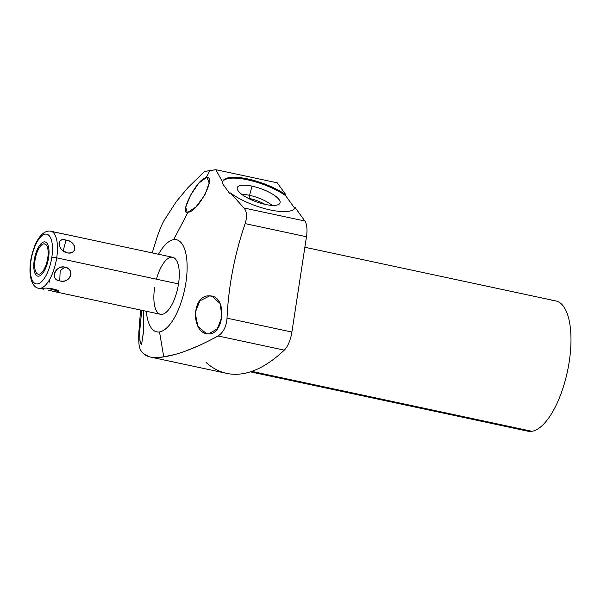 <?xml version="1.0" encoding="UTF-8"?>
<svg xmlns="http://www.w3.org/2000/svg" width="601" height="601" viewBox="0 0 601 601"><rect width="100%" height="100%" fill="white"/><g stroke="black" fill="none" stroke-linecap="round" stroke-linejoin="round"><path stroke-width="0.9" d="M218.088 335.967L284.288 350.128A18.939 7.415 102.1 0 0 291.898 332.045A18.939 7.415 102.1 0 1 284.288 350.128L218.088 335.967C223.407 332.458 226.389 326.523 227.02 318.169L291.898 332.045L306.48 236.741L291.898 332.045L227.02 318.169C228.5 286.144 234.548 254.629 245.155 223.625L306.48 236.741A18.939 7.415 102.1 0 0 304.872 221.018A18.939 7.415 102.1 0 1 306.48 236.741L245.155 223.625C247.296 216.578 246.883 211.364 243.923 207.976L304.872 221.018L295.136 207.563A38.487 11.78 19.9 0 1 269.045 209.689A38.487 11.78 19.9 0 1 230.476 192.951A38.487 11.78 19.9 0 0 269.045 209.689A38.487 11.78 19.9 0 0 295.136 207.563L304.872 221.018L243.923 207.976L230.476 192.951L229.522 193.282L222.265 183.252L222.603 182.065A38.487 11.78 19.9 0 1 222.783 181.322A38.487 11.78 19.9 0 1 247.747 178.948A38.487 11.78 19.9 0 1 285.918 194.822L285.61 195.656L285.918 194.822L277.234 182.832L285.918 194.822A38.487 11.78 19.9 0 0 246.628 178.715A38.487 11.78 19.9 0 0 222.603 182.065L215.842 169.7L277.234 182.832L215.842 169.7L204.52 171.48L188.06 187.52L176.386 201.493L163.998 220.605C161.699 224.819 159.37 230.468 156.996 237.545L152.203 252.901L156.996 237.545C159.37 230.468 161.699 224.819 163.998 220.605L176.386 201.493L188.06 187.52L204.52 171.48L209.929 170.534L206.143 177.746C197.353 177.949 178.061 215.924 188.06 212.183L173.629 239.656A47.111 18.443 -77.9 0 0 158.506 254.253A47.111 18.443 102.1 0 1 173.629 239.656A47.111 18.443 102.1 0 1 185.874 282.74A47.111 18.443 102.1 0 1 159.513 331.925A47.111 18.443 102.1 0 1 146.313 311.273A47.111 18.443 -77.9 0 0 159.513 331.925A47.111 18.443 -77.9 0 0 185.874 282.74A47.111 18.443 -77.9 0 0 173.629 239.656L188.06 212.183C197.879 212.408 217.547 174.523 206.143 177.746L209.929 170.534L215.842 169.7L222.603 182.065L222.265 183.252L229.522 193.282L230.476 192.951L243.923 207.976C246.883 211.364 247.296 216.578 245.155 223.625C234.548 254.629 228.5 286.144 227.02 318.169C226.389 326.523 223.407 332.458 218.088 335.967C196.407 347.791 178.294 354.763 163.742 356.881L159.513 331.925L163.742 356.881C150.919 359.082 142.955 356.235 139.86 348.325C138.861 345.815 138.53 340.406 138.861 332.09L140.589 310.048L138.861 332.09C138.53 340.406 138.861 345.815 139.86 348.325M154.63 287.676A29.156 11.411 -77.9 0 0 162.202 314.338A29.156 11.411 -77.9 0 0 178.512 283.905A29.156 11.411 -77.9 0 0 172.675 257.281A29.156 11.411 -77.9 0 0 156.448 279.187M209.689 295.88C191.186 294.355 190.863 333.968 208.464 333.923C224.271 335.02 227.749 295.602 209.689 295.88L199.87 300.861L195.175 312.678L197.849 326.253L206.444 333.705L208.464 333.923L217.307 328.867L221.942 316.75L220.109 303.482L211.883 296.135L209.689 295.88L213.693 296.736L209.689 295.88M285.61 195.656L294.768 208.307L285.61 195.656A38.487 11.78 -160.1 0 0 248.1 179.924A38.487 11.78 -160.1 0 0 222.655 181.75A38.487 11.78 -160.1 0 1 248.1 179.924A38.487 11.78 -160.1 0 1 285.61 195.656M150.528 357.084L226.772 373.394A265.139 103.77 102.1 0 0 284.288 350.128A265.139 103.77 102.1 0 1 206.053 362.486M304.872 247.259L555.857 300.943A66.613 26.068 102.1 0 1 568.388 366.655A66.613 26.068 102.1 0 1 531.945 431.3L251.766 371.373L531.945 431.3A66.613 26.068 102.1 0 1 527.986 431.217L250.384 371.839M551.906 300.853A66.613 26.068 102.1 0 1 569.207 361.772A66.613 26.068 102.1 0 1 531.945 431.3A66.613 26.068 102.1 0 1 524.35 429.677M143.601 311.371L143.616 330.603L141.588 344.486L140.101 341.901L139.567 332.661L141.738 310.296L139.59 331.331L139.92 340.677L141.205 344.621M141.588 344.486L143.586 331.459L143.624 312.588M265.274 204.423A22.718 6.957 19.9 0 0 279.097 199.652A22.718 6.957 19.9 0 0 252.037 186.13A22.718 6.957 19.9 0 0 238.214 190.908A22.718 6.957 19.9 0 0 265.274 204.423A22.718 6.957 19.9 0 0 279.803 203.454A22.718 6.957 19.9 0 0 252.037 186.13L249.58 195.325A20.727 6.348 -160.1 0 1 272.088 205.377A20.727 6.348 19.9 0 0 249.58 195.325L252.037 186.13A22.718 6.957 19.9 0 0 237.192 187.993A22.718 6.957 19.9 0 0 265.274 204.423M241.88 194.423A20.727 6.348 -160.1 0 1 249.58 195.325A20.727 6.348 19.9 0 0 241.88 194.423M247.98 198.195A18.285 5.597 -160.1 0 1 249.498 198.488L249.58 195.325L249.498 198.488A18.285 5.597 -160.1 0 1 264.981 204.355A18.285 5.597 19.9 0 0 249.498 198.488L249.355 198.886L249.498 198.488A18.285 5.597 19.9 0 0 247.98 198.195M155.697 357.587L163.742 356.881L173.636 354.755M186.04 350.871L201.132 344.696M143.774 353.764L149.078 356.709M206.143 177.746L198.773 183.147L190.517 195.242L185.732 207.18L187.106 212.191L188.06 212.183L195.866 207.029L204.843 195.032L209.163 183.087L207.157 177.746L206.143 177.746L208.074 178.159L206.143 177.746M67.207 234.721L172.675 257.281A29.156 11.411 102.1 0 1 178.512 283.905L56.697 257.852A29.156 11.411 102.1 0 1 38.659 288.247A29.156 11.411 -77.9 0 0 56.697 257.852L178.512 283.905A29.156 11.411 102.1 0 1 160.475 314.3L55.014 291.74M55.134 291.77L58.102 292.071L56.682 289.855L58.102 292.071C62.932 290.441 46.022 286.767 42.153 288.66L41.724 288.901M48.2 290.073L55.172 291.778M59.747 280.862C70.625 283.447 75.711 270.067 64.968 267.129C54.759 265.582 49.673 278.969 59.747 280.862C69.836 284.408 75.734 268.895 64.968 267.129L60.175 270.615L59.747 280.862L60.175 270.615L64.968 267.129C55.51 264.568 49.613 280.081 59.747 280.862M56.697 257.852A29.156 11.411 -77.9 0 0 50.86 231.227A29.156 11.411 102.1 0 1 56.697 257.852A3.734 0.511 -171.3 0 0 51.814 257.371A25.422 9.947 -77.9 0 0 45.21 234.127A25.422 9.947 -77.9 0 0 30.989 260.661A3.734 0.511 -171.3 0 0 30.659 260.811A3.734 0.511 8.7 0 1 30.989 260.661A25.422 9.947 -77.9 0 0 37.593 283.912A25.422 9.947 -77.9 0 0 51.814 257.371A3.734 0.511 8.7 0 1 56.697 257.852M55.938 232.354L66.899 234.668M67.154 252.856C78.122 254.276 76.981 241.88 65.982 240.13C56.036 237.395 57.178 249.798 67.154 252.856C77.822 255.222 76.5 240.851 65.982 240.13L63.218 250.745L67.154 252.856L63.218 250.745L65.982 240.13C56.284 236.524 57.606 250.895 67.154 252.856M51.814 257.371A25.422 9.947 -77.9 0 0 45.21 234.127A25.422 9.947 -77.9 0 0 30.989 260.661A25.422 9.947 -77.9 0 0 37.593 283.912A25.422 9.947 -77.9 0 0 51.814 257.371M43.723 243.856A15.483 6.063 102.1 0 1 47.742 258.017A15.483 6.063 102.1 0 1 39.08 274.184A15.483 6.063 102.1 0 1 35.053 260.015A15.483 6.063 102.1 0 1 43.723 243.856L45.488 244.231L43.723 243.856A15.483 6.063 -77.9 0 0 35.249 258.881A15.483 6.063 -77.9 0 0 38.163 274.161A15.483 6.063 -77.9 0 0 39.08 274.184A15.483 6.063 -77.9 0 0 47.554 259.151A15.483 6.063 -77.9 0 0 44.639 243.871A15.483 6.063 -77.9 0 0 43.723 243.856M51.821 231.55L66.395 234.593M49.891 278.999L49.072 282.485M58.102 292.071L58.552 291.154L47.456 288.277M42.153 288.66L41.582 288.796M41.567 288.833L43.963 289.246M38.78 276.144A17.489 6.844 -77.9 0 0 48.35 259.166A17.489 6.844 -77.9 0 0 45.06 241.91A17.489 6.844 -77.9 0 0 44.023 241.887A17.489 6.844 -77.9 0 0 34.452 258.866A17.489 6.844 -77.9 0 0 37.743 276.122A17.489 6.844 -77.9 0 0 38.78 276.144M53.977 231.896L50.86 231.227C47.411 230.544 44.046 232.024 40.77 235.667C36.165 240.806 32.792 249.19 30.659 260.811C28.157 278.21 32.882 287.616 38.659 288.247L41.785 288.908"/></g></svg>
